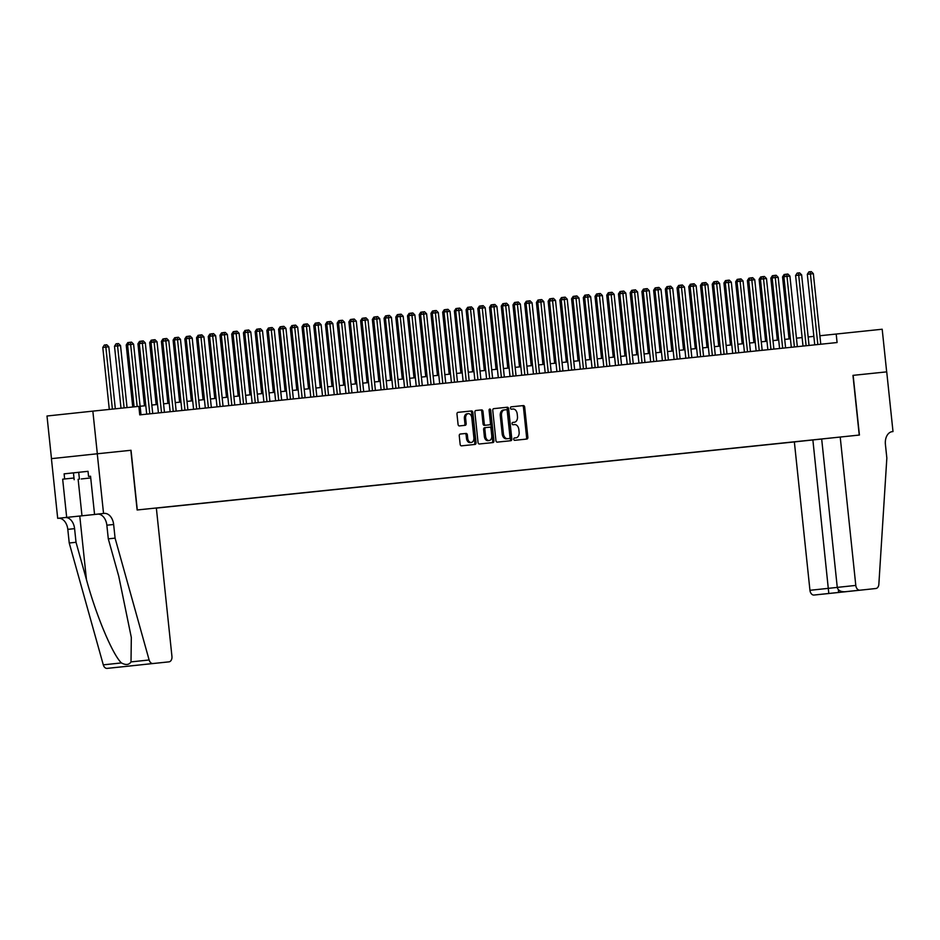 <?xml version="1.0" encoding="UTF-8"?>
<svg xmlns="http://www.w3.org/2000/svg" width="940" height="940" viewBox="0 0 940 940"><rect width="100%" height="100%" fill="white"/><g stroke="black" fill="none" stroke-linecap="round" stroke-linejoin="round"><path stroke-width="1.41" d="M513.734 439.238A1.175 0.811 83.9 0 0 514.662 440.32L526.882 439.051A1.68 1.151 83.9 0 0 527.857 437.264L524.685 407.126A1.68 1.151 83.9 0 0 523.357 405.575L511.137 406.844A1.175 0.811 83.9 0 0 511.384 409.182L512.97 409.018A5.381 3.701 83.9 0 1 517.212 414L517.47 416.514A5.381 3.701 83.9 0 1 514.368 422.248L512.77 422.413A1.175 0.811 83.9 0 0 513.017 424.751L514.603 424.586A5.381 3.701 83.9 0 1 518.845 429.568L519.115 432.083A5.381 3.701 83.9 0 1 516.001 437.817A5.381 3.701 83.9 0 0 516.001 437.817L514.415 437.981A1.175 0.811 83.9 0 0 513.734 439.238M460.236 434.045L460.236 434.045A1.68 1.151 83.9 0 0 459.261 435.831L460.154 444.291A1.68 1.151 83.9 0 0 461.481 445.842L475.053 444.432A1.68 1.151 83.9 0 0 476.028 442.634L472.867 412.507A1.68 1.151 83.9 0 0 471.539 410.956L457.956 412.355A1.68 1.151 83.9 0 0 456.981 414.152L458.062 424.363A1.68 1.151 83.9 0 0 459.39 425.926L465.194 425.315A1.68 1.151 83.9 0 0 466.17 423.529L465.641 418.464A4.5 3.09 83.9 0 1 468.238 413.659A4.5 3.09 83.9 0 1 471.798 417.818L473.878 437.664A4.5 3.09 83.9 0 1 471.281 442.458A4.5 3.09 83.9 0 1 467.721 438.298L467.38 434.997A1.68 1.151 83.9 0 0 466.052 433.434L460.236 434.045M513.123 422.377A5.381 3.701 83.9 0 0 513.134 422.377L514.368 422.248A5.381 3.701 83.9 0 0 514.368 422.248L512.711 422.424M64.649 478.977L73.99 478.002L62.663 479.177L64.649 478.977L64.108 473.854L88.019 471.316L88.56 476.427L90.546 476.216L94.552 514.427L103.541 513.463L97.267 453.773L131.024 450.272L97.325 453.773L92.849 411.132L47 416.009L51.477 458.638M131.024 450.272L137.299 509.962L859.242 435.067L852.968 375.365L886.667 371.876L882.19 329.235L819.88 335.745M92.849 411.132L138.85 406.362L139.743 414.881L837.082 342.536L836.189 334.005M495.932 440.578A1.68 1.151 83.9 0 0 497.26 442.129L510.831 440.719A1.68 1.151 83.9 0 0 511.807 438.933L508.634 408.794A1.68 1.151 83.9 0 0 507.318 407.243L493.735 408.653A1.68 1.151 83.9 0 0 492.76 410.439L495.932 440.578M492.948 442.576L479.365 443.986A1.68 1.151 83.9 0 1 478.037 442.435L474.876 412.296A1.68 1.151 83.9 0 1 475.852 410.51L481.656 409.899A1.68 1.151 83.9 0 1 482.984 411.462L484.264 423.681A1.68 1.151 83.9 0 0 485.592 425.233L489.446 424.833A1.68 1.151 83.9 0 0 490.422 423.035L489.082 410.31A1.175 0.811 83.9 0 1 490.704 410.146L493.923 440.789A1.68 1.151 83.9 0 1 492.948 442.576L492.948 442.576M156.357 508.105L794.359 441.918L809.951 590.297L837.282 587.406M156.346 508.094L799.188 441.401M835.366 437.558L156.346 508L171.938 656.367A5.146 3.537 83.9 0 1 168.965 661.854L107.113 668.387A5.146 3.537 -96.1 0 1 103.294 664.85L69.231 543.003L67.797 529.361A12.009 8.248 83.9 0 0 58.339 518.269L57.693 518.34L51.418 458.649L97.267 453.773M813.852 336.379L808.165 336.966M802.125 337.589L796.439 338.177M790.411 338.811L784.724 339.399M778.696 340.022L772.997 340.609M766.97 341.244L761.283 341.831M755.255 342.454L749.556 343.041M743.528 343.676L737.841 344.263M731.814 344.886L726.115 345.474M720.087 346.096L714.4 346.696M708.372 347.318L702.685 347.906M696.646 348.529L690.959 349.128M684.931 349.751L679.244 350.338M673.216 350.961L667.518 351.56M661.49 352.183L655.803 352.77M649.775 353.393L644.076 353.992M638.048 354.615L632.361 355.203M626.334 355.825L620.635 356.424M614.607 357.047L608.92 357.635M602.893 358.257L597.194 358.857M591.166 359.48L585.479 360.067M579.451 360.69L573.764 361.289M567.736 361.912L562.038 362.499M556.01 363.122L550.323 363.721M544.295 364.344L538.596 364.931M532.569 365.554L526.882 366.142M520.854 366.776L515.155 367.364M509.128 367.987L503.44 368.574M497.413 369.209L491.714 369.796M485.686 370.419L479.999 371.006M473.971 371.641L468.285 372.228M462.257 372.851L456.558 373.439M450.53 374.073L444.843 374.661M438.815 375.283L433.117 375.871M427.089 376.505L421.402 377.093M415.374 377.715L409.676 378.303M403.648 378.938L397.961 379.525M391.933 380.148L386.234 380.735M380.207 381.37L374.52 381.957M368.492 382.58L362.805 383.168M356.777 383.79L351.078 384.389M345.051 385.012L339.363 385.6M333.336 386.223L327.637 386.822M321.609 387.445L315.922 388.032M309.895 388.655L304.196 389.254M298.168 389.877L292.481 390.464M286.453 391.087L280.755 391.686M274.727 392.309L269.04 392.897M263.012 393.519L257.325 394.119M251.286 394.741L245.599 395.329M239.571 395.952L233.884 396.551M227.856 397.173L222.157 397.761M216.13 398.384L210.442 398.983M204.415 399.606L198.716 400.193M192.688 400.816L187.001 401.404M180.974 402.038L175.275 402.626M169.247 403.248L163.56 403.836M157.532 404.47L151.845 405.058M145.806 405.68L140.119 406.268M514.756 437.946L516.001 437.817L514.756 437.946A5.381 3.701 83.9 0 0 514.768 437.946L514.356 437.993M525.707 439.18A1.68 1.151 83.9 0 0 526.611 437.394L523.451 407.267A1.68 1.151 83.9 0 0 522.123 405.704L511.078 406.856M509.668 440.848A1.68 1.151 83.9 0 0 510.573 439.062L507.4 408.923A1.68 1.151 83.9 0 0 506.072 407.373L493.664 408.653M508.082 438.639L509.327 438.51A1.175 0.811 83.9 0 0 509.997 437.253L507.224 410.804A1.175 0.811 83.9 0 0 506.296 409.711L504.627 409.887A5.381 3.701 83.9 0 0 504.615 409.887A5.381 3.701 83.9 0 0 501.502 415.621L503.405 433.704A5.381 3.701 83.9 0 0 507.647 438.686L509.315 438.51L507.647 438.686M503.382 410.016L504.615 409.887L503.382 410.016A5.381 3.701 83.9 0 0 500.268 415.762L501.502 415.621M506.413 438.815A5.381 3.701 83.9 0 1 502.172 433.834L500.268 415.762M475.781 410.51L481.656 409.899M488.213 424.962L484.359 425.362A1.68 1.151 83.9 0 1 483.031 423.811L481.75 411.591A1.68 1.151 83.9 0 0 480.422 410.028M491.773 442.693A1.68 1.151 83.9 0 0 492.678 440.919L489.458 410.275A1.175 0.811 83.9 0 0 489.188 409.546M485.604 436.36A4.5 3.09 83.9 0 0 489.153 440.519A4.5 3.09 83.9 0 0 491.761 435.714L491.021 428.734A1.68 1.151 83.9 0 0 489.693 427.171L485.839 427.571A1.68 1.151 83.9 0 0 484.864 429.369L485.604 436.36L484.359 436.489A4.5 3.09 83.9 0 0 487.919 440.649L489.153 440.519M484.605 427.712L485.839 427.571L484.605 427.712A1.68 1.151 83.9 0 0 483.63 429.498L484.864 429.369M484.359 436.489L483.63 429.498M471.281 442.458L470.035 442.587A4.5 3.09 83.9 0 1 466.487 438.428L466.134 435.126A1.68 1.151 83.9 0 0 464.806 433.563L460.165 434.045M468.238 413.659L467.004 413.8A4.5 3.09 83.9 0 0 464.395 418.594L465.641 418.464M464.031 425.444A1.68 1.151 83.9 0 0 464.936 423.658L464.395 418.594M473.889 444.549A1.68 1.151 83.9 0 0 474.794 442.775L471.622 412.637A1.68 1.151 83.9 0 0 470.294 411.086L457.886 412.366M783.889 276.771L782.55 276.912L789.059 338.94M782.55 276.912L784.125 274.504L785.417 274.363M817.835 344.534L810.421 273.951L813.347 273.646L820.773 344.228M814.745 344.851L807.319 274.28L810.421 273.951L810.139 271.742L811.314 271.613L813.347 273.646M807.319 274.28L808.905 271.872L810.139 271.742M81.298 478.954L90.722 477.943L81.298 478.954M64.108 473.854L88.019 471.328M73.449 472.89L74.166 479.706M78.702 472.315L79.418 479.13M821.678 439.027L812.877 439.944L828.81 593.469L814.005 595.043L830.008 593.387A5.146 3.537 -96.1 0 1 830.008 593.387L875.845 588.511A5.146 3.537 83.9 0 0 875.857 588.511A5.146 3.537 83.9 0 0 878.853 584.269L886.843 458.062L885.409 444.42A12.009 8.248 -96.1 0 1 892.342 431.625L893 431.566L886.726 371.864L852.968 375.365M812.877 439.944L794.359 441.918M853.144 375.354L859.418 435.044L840.207 437.041L855.8 585.42A5.146 3.537 83.9 0 0 859.853 590.167L830.008 593.387M893 431.566L892.201 431.648M840.207 437.041L821.678 439.004L837.27 587.383L855.8 585.42M814.005 595.043A5.146 3.537 -96.1 0 1 809.951 590.297M859.853 590.167L845.036 591.742C840.654 591.883 838.057 590.426 837.27 587.383M854.754 590.731L838.539 592.459L838.433 589.768M69.231 543.003L76.023 542.286L86.457 579.639C96.115 615.383 112.624 654.71 121.425 662.923C125.807 665.297 129.003 664.956 131.013 661.901L131.318 637.473L118.734 576.208L108.3 538.855L106.855 525.213A12.009 8.248 83.9 0 0 97.396 514.121L103.541 513.463M108.3 538.855L115.079 538.127L113.646 524.485A12.009 8.248 83.9 0 0 104.187 513.404M86.457 579.639L79.771 516.037L65.13 517.552A12.009 8.248 83.9 0 1 74.589 528.644L76.023 542.286M123.117 666.718L137.933 665.144L123.117 666.718A5.146 3.537 -96.1 0 1 123.117 666.718L107.113 668.387M131.013 661.901L149.131 659.974L115.079 538.127M57.693 518.34L98.242 514.098M62.663 479.177L66.681 517.388M130.848 450.295L137.123 509.985L156.334 507.988M79.771 516.037L98.265 514.098M97.654 514.098L94.552 514.427M149.131 659.974A5.146 3.537 83.9 0 0 152.962 663.511M168.953 661.854A5.146 3.537 83.9 0 0 168.965 661.854L144.419 664.427L168.965 661.854M90.546 476.228L88.56 476.427M128.192 666.155L138.638 665.05M772.175 277.982L770.823 278.123L777.345 340.163M770.823 278.123L772.398 275.726L773.702 275.584M760.448 279.204L759.109 279.345L765.63 341.373M759.109 279.345L760.683 276.936L761.976 276.795M748.734 280.414L747.382 280.555L753.904 342.595M747.382 280.555L748.957 278.158L750.261 278.017M737.007 281.636L735.668 281.777L742.189 343.805M735.668 281.777L737.242 279.368L738.534 279.227M806.12 345.744L798.706 275.162L801.632 274.856L809.046 345.45M803.019 346.073L795.604 275.49L798.706 275.162L798.424 272.953L799.587 272.835L801.632 274.856M795.604 275.49L797.179 273.082L798.424 272.953M794.406 346.966L786.98 276.384L789.917 276.078L797.332 346.66M791.304 347.283L783.889 276.713L786.98 276.384L786.698 274.175L787.873 274.045L789.917 276.078M783.889 276.713L785.464 274.304L786.698 274.175M782.679 348.176L775.265 277.594L778.191 277.288L785.617 347.882M779.577 348.505L772.163 277.923L775.265 277.594L774.983 275.385L776.146 275.267L778.191 277.288M772.163 277.923L773.738 275.514L774.983 275.385M770.965 349.398L763.539 278.816L766.476 278.51L773.89 349.093M767.863 349.715L760.448 279.145L763.539 278.816L763.257 276.607L764.432 276.478L766.476 278.51M760.448 279.145L762.023 276.736L763.257 276.607M725.292 282.846L723.941 282.987L730.462 345.027M723.941 282.987L725.516 280.59L726.82 280.449M759.238 350.608L751.824 280.026L754.75 279.721L762.175 350.315M756.148 350.937L748.722 280.355L751.824 280.026L751.542 277.817L752.705 277.7L754.75 279.721M748.722 280.355L750.296 277.946L751.542 277.817M713.566 284.068L712.226 284.209L718.748 346.237M712.226 284.209L713.801 281.8L715.093 281.659M747.523 351.83L740.097 281.248L743.035 280.942L750.449 351.525M744.421 352.147L737.007 281.577L740.097 281.248L739.815 279.039L740.99 278.91L743.035 280.942M737.007 281.577L738.582 279.168L739.815 279.039M701.851 285.278L700.5 285.419L707.021 347.459M700.5 285.419L702.074 283.011L703.379 282.881M735.797 353.041L728.383 282.458L731.308 282.153L738.734 352.735M732.707 353.37L725.28 282.787L728.383 282.458L728.101 280.249L729.275 280.132L731.308 282.153M725.28 282.787L726.855 280.379L728.101 280.249M690.136 286.5L688.785 286.641L695.306 348.67M688.785 286.641L690.36 284.233L691.652 284.091M724.082 354.262L716.668 283.68L719.593 283.375L727.008 353.957M720.98 354.58L713.566 284.009L716.668 283.68L716.374 281.471L717.549 281.342L719.593 283.375M713.566 284.009L715.14 281.601L716.374 281.471M678.41 287.711L677.059 287.851L683.58 349.892M677.059 287.851L678.645 285.443L679.937 285.313M712.356 355.473L704.941 284.891L707.867 284.585L715.293 355.167M709.265 355.802L701.839 285.22L704.941 284.891L704.659 282.682L705.834 282.564L707.867 284.585M701.839 285.22L703.425 282.811L704.659 282.682M666.695 288.933L665.344 289.074L671.865 351.102M665.344 289.074L666.918 286.665L668.223 286.524M700.641 356.695L693.227 286.113L696.152 285.807L703.567 356.389M697.539 357.012L690.125 286.442L693.227 286.113L692.945 283.904L694.108 283.774L696.152 285.807M690.125 286.442L691.699 284.033L692.945 283.904M654.968 290.143L653.629 290.284L660.139 352.324M653.629 290.284L655.204 287.875L656.496 287.746M688.926 357.905L681.5 287.323L684.438 287.017L691.852 357.599M685.824 358.234L678.41 287.652L681.5 287.323L681.218 285.114L682.393 284.996L684.438 287.017M678.41 287.652L679.984 285.243L681.218 285.114M643.254 291.365L641.902 291.506L648.424 353.534M641.902 291.506L643.477 289.097L644.781 288.956M677.2 359.127L669.785 288.545L672.711 288.239L680.125 358.822M674.098 359.444L666.683 288.874L669.785 288.545L669.503 286.324L670.667 286.207L672.711 288.239M666.683 288.874L668.258 286.465L669.503 286.324M631.527 292.575L630.188 292.716L636.709 354.756M630.188 292.716L631.762 290.307L633.055 290.178M665.485 360.337L658.059 289.755L660.996 289.45L668.411 360.032M662.383 360.666L654.968 290.084L658.059 289.755L657.777 287.546L658.952 287.429L660.996 289.45M654.968 290.084L656.543 287.675L657.777 287.546M619.812 293.797L618.461 293.938L624.982 355.966M618.461 293.938L620.036 291.529L621.34 291.388M653.758 361.559L646.344 290.965L649.27 290.671L656.696 361.254M650.668 361.877L643.242 291.306L646.344 290.965L646.062 288.756L647.225 288.639L649.27 290.671M643.242 291.306L644.817 288.897L646.062 288.756M608.086 295.007L606.746 295.148L613.268 357.188M606.746 295.148L608.321 292.74L609.614 292.61M642.043 362.77L634.618 292.187L637.555 291.882L644.969 362.464M638.942 363.099L631.527 292.516L634.618 292.187L634.336 289.978L635.511 289.861L637.555 291.882M631.527 292.516L633.102 290.108L634.336 289.978M596.371 296.229L595.02 296.37L601.541 358.399M595.02 296.37L596.595 293.962L597.899 293.821M630.317 363.991L622.903 293.397L625.829 293.104L633.255 363.686M627.227 364.309L619.801 293.726L622.903 293.397L622.621 291.188L623.796 291.071L625.829 293.104M619.801 293.726L621.375 291.329L622.621 291.188M584.657 297.44L583.305 297.58L589.827 359.62M583.305 297.58L584.88 295.172L586.172 295.043M618.602 365.202L611.188 294.62L614.114 294.314L621.528 364.896M615.5 365.531L608.086 294.949L611.188 294.62L610.894 292.411L612.069 292.293L614.114 294.314M608.086 294.949L609.661 292.54L610.894 292.411M572.93 298.65L571.579 298.803L578.1 360.831M571.579 298.803L573.165 296.394L574.457 296.253M606.876 366.424L599.462 295.83L602.387 295.536L609.813 366.118M603.786 366.741L596.36 296.159L599.462 295.83L599.18 293.621L600.355 293.503L602.387 295.536M596.36 296.159L597.934 293.762L599.18 293.621M561.215 299.872L559.864 300.013L566.385 362.053M559.864 300.013L561.438 297.604L562.743 297.475M595.161 367.634L587.747 297.052L590.673 296.746L598.087 367.329M592.059 367.963L584.645 297.381L587.747 297.052L587.453 294.843L588.628 294.725L590.673 296.746M584.645 297.381L586.219 294.972L587.453 294.843M549.489 301.082L548.149 301.235L554.659 363.263M548.149 301.235L549.724 298.826L551.016 298.685M583.446 368.856L576.02 298.262L578.958 297.968L586.372 368.551M580.344 369.173L572.93 298.591L576.02 298.262L575.738 296.053L576.913 295.936L578.958 297.968M572.93 298.591L574.505 296.194L575.738 296.053M537.774 302.304L536.423 302.445L542.944 364.485M536.423 302.445L537.997 300.036L539.302 299.907M571.72 370.066L564.306 299.484L567.231 299.179L574.645 369.761M568.618 370.384L561.204 299.813L564.306 299.484L564.024 297.275L565.187 297.146L567.231 299.179M561.204 299.813L562.778 297.404L564.024 297.275M526.048 303.514L524.708 303.667L531.229 365.695M524.708 303.667L526.283 301.258L527.575 301.117M560.005 371.288L552.579 300.694L555.516 300.389L562.931 370.983M556.903 371.606L549.489 301.023L552.579 300.694L552.297 298.485L553.472 298.368L555.516 300.389M549.489 301.023L551.063 298.626L552.297 298.485M514.333 304.736L512.981 304.877L519.503 366.917M512.981 304.877L514.556 302.469L515.86 302.339M548.279 372.498L540.864 301.916L543.79 301.611L551.216 372.193M545.188 372.816L537.762 302.245L540.864 301.916L540.582 299.707L541.745 299.578L543.79 301.611M537.762 302.245L539.337 299.837L540.582 299.707M502.606 305.947L501.267 306.099L507.788 368.128M501.267 306.099L502.841 303.69L504.134 303.549M536.564 373.721L529.138 303.127L532.075 302.821L539.49 373.415M533.462 374.038L526.048 303.456L529.138 303.127L528.856 300.918L530.031 300.8L532.075 302.821M526.048 303.456L527.622 301.047L528.856 300.918M490.892 307.169L489.54 307.31L496.062 369.349M489.54 307.31L491.115 304.901L492.419 304.76M524.837 374.931L517.423 304.349L520.349 304.043L527.775 374.625M521.747 375.248L514.321 304.678L517.423 304.349L517.141 302.139L518.316 302.01L520.349 304.043M514.321 304.678L515.895 302.269L517.141 302.139M479.165 308.379L477.826 308.531L484.347 370.56M477.826 308.531L479.4 306.123L480.693 305.982M513.123 376.153L505.697 305.559L508.634 305.253L516.048 375.847M510.021 376.47L502.606 305.888L505.697 305.559L505.414 303.35L506.589 303.232L508.634 305.253M502.606 305.888L504.181 303.479L505.414 303.35M467.45 309.601L466.099 309.742L472.62 371.782M466.099 309.742L467.673 307.333L468.978 307.192M501.396 377.363L493.982 306.781L496.907 306.475L504.334 377.058M498.306 377.68L490.88 307.11L493.982 306.781L493.7 304.572L494.875 304.443L496.907 306.475M490.88 307.11L492.454 304.701L493.7 304.572M455.736 310.811L454.384 310.964L460.906 372.992M454.384 310.964L455.959 308.555L457.263 308.414M489.681 378.585L482.267 307.991L485.193 307.686L492.607 378.279M486.579 378.902L479.165 308.32L482.267 307.991L481.973 305.782L483.148 305.664L485.193 307.686M479.165 308.32L480.74 305.911L481.973 305.782M444.009 312.033L442.67 312.174L449.179 374.202M442.67 312.174L444.244 309.765L445.537 309.624M477.966 379.795L470.541 309.213L473.466 308.907L480.892 379.49M474.865 380.113L467.45 309.542L470.541 309.213L470.259 307.004L471.434 306.875L473.466 308.907M467.45 309.542L469.025 307.133L470.259 307.004M432.294 313.243L430.943 313.384L437.464 375.424M430.943 313.384L432.518 310.987L433.822 310.846M466.24 381.005L458.826 310.423L461.752 310.118L469.166 380.712M463.138 381.335L455.724 310.752L458.826 310.423L458.544 308.214L459.707 308.097L461.752 310.118M455.724 310.752L457.298 308.344L458.544 308.214M420.568 314.465L419.228 314.606L425.75 376.635M419.228 314.606L420.803 312.197L422.095 312.056M454.525 382.228L447.099 311.645L450.037 311.34L457.451 381.922M451.423 382.545L444.009 311.974L447.099 311.645L446.817 309.436L447.992 309.307L450.037 311.34M444.009 311.974L445.584 309.565L446.817 309.436M408.853 315.676L407.502 315.816L414.023 377.856M407.502 315.816L409.076 313.42L410.38 313.279M442.799 383.438L435.385 312.856L438.31 312.55L445.736 383.144M439.697 383.767L432.282 313.185L435.385 312.856L435.103 310.647L436.266 310.529L438.31 312.55M432.282 313.185L433.857 310.776L435.103 310.647M397.127 316.897L395.787 317.038L402.308 379.067M395.787 317.038L397.362 314.63L398.654 314.489M431.084 384.66L423.658 314.078L426.596 313.772L434.01 384.354M427.982 384.977L420.568 314.406L423.658 314.078L423.376 311.869L424.551 311.739L426.596 313.772M420.568 314.406L422.142 311.998L423.376 311.869M385.412 318.108L384.061 318.249L390.582 380.289M384.061 318.249L385.635 315.852L386.939 315.711M419.358 385.87L411.943 315.288L414.869 314.982L422.295 385.576M416.267 386.199L408.841 315.617L411.943 315.288L411.661 313.079L412.836 312.961L414.869 314.982M408.841 315.617L410.416 313.208L411.661 313.079M373.685 319.33L372.346 319.471L378.867 381.499M372.346 319.471L373.92 317.062L375.213 316.921M407.643 387.092L400.217 316.51L403.154 316.204L410.569 386.787M404.541 387.409L397.127 316.839L400.217 316.51L399.935 314.301L401.11 314.171L403.154 316.204M397.127 316.839L398.701 314.43L399.935 314.301M361.971 320.54L360.619 320.681L367.14 382.721M360.619 320.681L362.194 318.284L363.498 318.143M395.916 388.302L388.502 317.72L391.428 317.414L398.854 388.009M392.826 388.631L385.4 318.049L388.502 317.72L388.22 315.511L389.395 315.394L391.428 317.414M385.4 318.049L386.974 315.64L388.22 315.511M350.256 321.762L348.904 321.903L355.426 383.931M348.904 321.903L350.479 319.494L351.772 319.353M384.202 389.524L376.787 318.942L379.713 318.637L387.127 389.219M381.099 389.841L373.685 319.271L376.787 318.942L376.494 316.733L377.669 316.604L379.713 318.637M373.685 319.271L375.26 316.862L376.494 316.733M338.529 322.972L337.19 323.113L343.699 385.153M337.19 323.113L338.764 320.704L340.057 320.575M372.487 390.735L365.061 320.152L367.987 319.847L375.413 390.429M369.385 391.064L361.959 320.481L365.061 320.152L364.779 317.943L365.954 317.826L367.987 319.847M361.959 320.481L363.545 318.072L364.779 317.943M326.815 324.194L325.463 324.335L331.985 386.363M325.463 324.335L327.038 321.927L328.342 321.786M360.76 391.957L353.346 321.374L356.272 321.069L363.686 391.651M357.658 392.274L350.244 321.703L353.346 321.374L353.064 319.165L354.227 319.036L356.272 321.069M350.244 321.703L351.819 319.295L353.064 319.165M315.088 325.404L313.748 325.546L320.27 387.586M313.748 325.546L315.323 323.137L316.615 323.007M349.046 393.167L341.62 322.585L344.557 322.279L351.971 392.861M345.944 393.496L338.529 322.913L341.62 322.585L341.338 320.376L342.512 320.258L344.557 322.279M338.529 322.913L340.104 320.505L341.338 320.376M303.373 326.627L302.022 326.768L308.543 388.796M302.022 326.768L303.596 324.359L304.901 324.218M337.319 394.389L329.905 323.806L332.831 323.501L340.257 394.083M334.217 394.706L326.803 324.136L329.905 323.806L329.623 321.598L330.786 321.468L332.831 323.501M326.803 324.136L328.377 321.727L329.623 321.598M291.647 327.837L290.307 327.978L296.829 390.018M290.307 327.978L291.882 325.569L293.174 325.44M325.604 395.599L318.178 325.017L321.116 324.711L328.53 395.294M322.502 395.928L315.088 325.346L318.178 325.017L317.896 322.808L319.071 322.69L321.116 324.711M315.088 325.346L316.663 322.937L317.896 322.808M279.932 329.059L278.581 329.2L285.102 391.228M278.581 329.2L280.155 326.791L281.459 326.65M313.878 396.821L306.464 326.239L309.389 325.933L316.815 396.515M310.788 397.138L303.362 326.568L306.464 326.239L306.181 324.018L307.356 323.901L309.389 325.933M303.362 326.568L304.936 324.159L306.181 324.018M268.205 330.269L266.866 330.41L273.387 392.45M266.866 330.41L268.441 328.001L269.733 327.872M302.163 398.031L294.737 327.449L297.675 327.144L305.089 397.726M299.061 398.36L291.647 327.778L294.737 327.449L294.455 325.24L295.63 325.123L297.675 327.144M291.647 327.778L293.221 325.369L294.455 325.24M256.491 331.491L255.139 331.632L261.661 393.66M255.139 331.632L256.714 329.223L258.018 329.082M290.437 399.253L283.022 328.659L285.948 328.365L293.374 398.948M287.346 399.571L279.92 329L283.022 328.659L282.74 326.45L283.915 326.333L285.948 328.365M279.92 329L281.495 326.591L282.74 326.45M244.776 332.701L243.425 332.842L249.946 394.882M243.425 332.842L244.999 330.434L246.292 330.304M278.722 400.464L271.308 329.881L274.233 329.576L281.647 400.158M275.62 400.793L268.205 330.21L271.308 329.881L271.014 327.672L272.189 327.555L274.233 329.576M268.205 330.21L269.78 327.802L271.014 327.672M233.05 333.923L231.698 334.064L238.22 396.093M231.698 334.064L233.285 331.656L234.577 331.514M266.995 401.686L259.581 331.091L262.507 330.798L269.933 401.38M263.905 402.003L256.479 331.421L259.581 331.091L259.299 328.882L260.474 328.765L262.507 330.798M256.479 331.421L258.065 329.024L259.299 328.882M221.335 335.134L219.984 335.274L226.505 397.315M219.984 335.274L221.558 332.866L222.862 332.737M255.28 402.896L247.866 332.313L250.792 332.008L258.206 402.59M252.179 403.225L244.764 332.643L247.866 332.313L247.584 330.105L248.748 329.987L250.792 332.008M244.764 332.643L246.339 330.234L247.584 330.105M209.608 336.344L208.269 336.497L214.778 398.525M208.269 336.497L209.843 334.088L211.136 333.947M243.566 404.118L236.14 333.524L239.077 333.23L246.492 403.812M240.464 404.435L233.05 333.853L236.14 333.524L235.858 331.315L237.033 331.197L239.077 333.23M233.05 333.853L234.624 331.456L235.858 331.315M197.893 337.566L196.542 337.707L203.064 399.747M196.542 337.707L198.117 335.298L199.421 335.169M231.839 405.328L224.425 334.746L227.351 334.44L234.765 405.022M228.737 405.657L221.323 335.075L224.425 334.746L224.143 332.537L225.306 332.419L227.351 334.44M221.323 335.075L222.898 332.666L224.143 332.537M186.167 338.776L184.828 338.929L191.349 400.957M184.828 338.929L186.402 336.52L187.695 336.379M220.125 406.55L212.699 335.956L215.636 335.662L223.05 406.245M217.023 406.867L209.608 336.285L212.699 335.956L212.417 333.747L213.591 333.63L215.636 335.662M209.608 336.285L211.183 333.888L212.417 333.747M174.452 339.998L173.101 340.139L179.622 402.179M173.101 340.139L174.675 337.73L175.98 337.601M208.398 407.76L200.984 337.178L203.91 336.873L211.336 407.455M205.308 408.078L197.882 337.507L200.984 337.178L200.702 334.969L201.865 334.84L203.91 336.873M197.882 337.507L199.456 335.098L200.702 334.969M162.726 341.208L161.386 341.361L167.907 403.389M161.386 341.361L162.961 338.952L164.253 338.811M196.683 408.982L189.257 338.388L192.195 338.083L199.609 408.677M193.581 409.299L186.167 338.717L189.257 338.388L188.975 336.179L190.15 336.062L192.195 338.083M186.167 338.717L187.742 336.32L188.975 336.179M151.011 342.43L149.66 342.571L156.181 404.611M149.66 342.571L151.234 340.163L152.538 340.022M184.957 410.193L177.542 339.61L180.468 339.305L187.894 409.887M181.867 410.51L174.441 339.939L177.542 339.61L177.261 337.401L178.436 337.272L180.468 339.305M174.441 339.939L176.015 337.531L177.261 337.401M139.296 343.64L137.945 343.793L144.466 405.822M137.945 343.793L139.519 341.385L140.812 341.244M173.242 411.414L165.828 340.821L168.754 340.515L176.168 411.109M170.14 411.732L162.726 341.149L165.828 340.821L165.534 338.612L166.709 338.494L168.754 340.515M162.726 341.149L164.3 338.741L165.534 338.612M127.57 344.863L126.219 345.004L132.74 406.997M126.219 345.004L127.805 342.595L129.097 342.454M161.516 412.625L154.101 342.043L157.027 341.737L164.453 412.319M158.425 412.942L150.999 342.372L154.101 342.043L153.819 339.834L154.994 339.704L157.027 341.737M150.999 342.372L152.586 339.963L153.819 339.834M127.053 407.584L120.532 345.591L114.504 346.226L121.013 408.207M114.504 346.226L116.078 343.817L117.324 343.676L124.115 407.889M117.324 343.676L118.487 343.558L120.532 345.591M149.801 413.847L142.387 343.253L145.312 342.947L152.726 413.541M146.699 414.164L139.285 343.582L142.387 343.253L142.105 341.044L143.268 340.926L145.312 342.947M139.285 343.582L140.859 341.173L142.105 341.044M115.326 408.794L108.817 346.801L105.879 347.107L102.789 347.436L109.299 409.429M102.789 347.436L104.364 345.027L105.597 344.898L112.4 409.1M105.597 344.898L106.772 344.78L108.817 346.801M137.181 406.527L130.66 344.475L133.597 344.169L141.012 414.752M134.091 406.856L127.57 344.804L130.66 344.475L130.378 342.266L131.553 342.137L133.597 344.169M127.57 344.804L129.144 342.395L130.378 342.266M522.123 405.704L523.357 405.575M523.451 407.267L524.685 407.126M526.611 437.394L527.857 437.264M506.072 407.373L507.318 407.243M507.4 408.923L508.634 408.794M510.573 439.062L511.807 438.933M502.172 433.834L503.405 433.704M481.75 411.591L482.984 411.462M483.031 423.811L484.264 423.681M484.359 425.362L485.592 425.233M489.458 410.275L490.704 410.146M492.678 440.919L493.923 440.789M464.806 433.563L466.052 433.434M466.134 435.126L467.38 434.997M466.487 438.428L467.721 438.298M464.936 423.658L466.17 423.529M470.294 411.086L471.539 410.956M471.622 412.637L472.867 412.507M474.794 442.775L476.028 442.634M838.539 592.459L828.81 593.469M106.855 525.213L113.646 524.485M74.589 528.644L67.797 529.361M103.294 664.85L121.425 662.923M65.13 517.552L58.339 518.269M78.138 479.294L81.98 515.802"/></g></svg>
